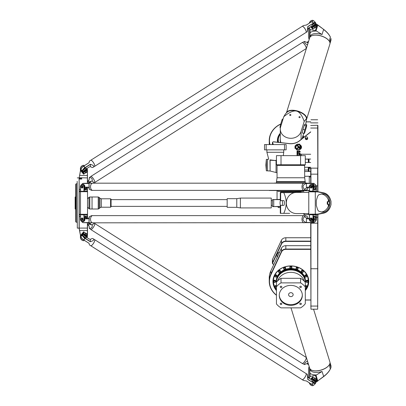 <?xml version="1.0" encoding="UTF-8"?>
<svg xmlns="http://www.w3.org/2000/svg" width="406" height="406" viewBox="0 0 406 406"><rect width="100%" height="100%" fill="white"/><g stroke="black" fill="none" stroke-linecap="round" stroke-linejoin="round"><path stroke-width="0.61" d="M272.71 206.603L280.292 206.603M310.702 222.828L310.94 309.194L310.94 222.828M310.702 168.388L310.702 183.172M273.426 144.577L272.71 143.034A0.959 0.832 180 0 1 273.725 141.897L289.189 143.648A12.982 11.241 0 0 0 299.638 140.791L310.702 132.011M298.841 147.885L298.841 147.373A0.513 0.447 0 0 0 298.654 147.028L296.943 145.805A1.974 1.71 180 0 1 297.41 145.515L299.06 146.708A0.924 0.797 180 0 1 299.395 147.322L299.395 147.885L299.953 147.885L299.953 145.617L300.496 145.104L300.506 147.885A0.832 0.721 180 0 1 298.841 147.885M298.598 147.611L296.278 149.778L296.278 149.068L298.192 147.282L298.598 147.611M297.359 151.677L296.979 151.803L297.349 151.413L296.979 150.793L298.055 150.793L298.055 151.651L297.359 151.646M297.547 155.178L296.979 154.93L297.263 154.229L297.831 154.473L297.547 155.178M297.547 152.001L297.831 152.707L296.979 152.707L297.263 152.001L297.831 152.26M297.831 153.818L296.979 153.818L297.268 153.103L298.111 153.103L297.831 153.818L297.831 153.316M299.917 152.194L298.978 151.169L299.765 152.113L298.552 152.123L298.963 151.682L298.73 151.022C299.466 150.641 299.973 150.966 300.247 151.991L299.963 151.961M299.689 154.478L298.72 154.011L299.075 153.747L298.709 152.793L300.07 153.412L298.963 152.925L300.151 154.478M297.06 149.535L297.263 149.342A2.791 2.416 0 0 0 301.262 147.165A2.791 2.416 0 0 0 300.887 145.952L300.887 145.505A3.081 2.669 180 0 1 301.551 147.165A3.081 2.669 180 0 1 297.06 149.535L297.263 149.357A2.791 2.416 0 0 0 301.262 147.175A2.791 2.416 0 0 0 301.262 147.17L301.262 147.175M299.745 144.709L299.745 144.719A3.111 2.695 180 0 1 300.196 144.927L299.826 145.272A2.573 2.228 0 0 0 297.222 145.216A2.573 2.228 0 0 0 295.898 147.165A2.573 2.228 0 0 0 296.395 148.479L296.02 148.819A3.111 2.695 180 0 1 295.746 148.459L295.106 148.489A3.695 3.202 180 0 1 294.944 148.124L295.441 147.779A3.111 2.695 180 0 1 295.365 147.322L294.776 147.109A3.695 3.202 180 0 1 294.812 146.698L295.431 146.591A3.111 2.695 180 0 1 295.593 146.14L295.162 145.739A3.695 3.202 180 0 1 295.395 145.389L296.01 145.515A3.111 2.695 180 0 1 296.375 145.175L296.192 144.643A3.695 3.202 180 0 1 296.583 144.414L297.075 144.759A3.111 2.695 180 0 1 297.568 144.587L297.684 144.039A3.695 3.202 180 0 1 298.126 143.978L298.4 144.47A3.111 2.695 180 0 1 298.948 144.506L299.339 144.054A3.695 3.202 180 0 1 299.74 144.155L299.745 144.709A3.111 2.695 180 0 1 300.191 144.932M307.647 137.923L307.647 138.644A1.152 1 180 0 1 305.342 138.644L305.342 137.923A1.152 1 0 0 0 307.647 137.923A1.152 1 0 0 0 307.454 137.365M305.535 137.365A1.152 1 0 0 0 305.342 137.923M305.469 137.68A1.025 0.888 180 0 1 307.403 137.269A1.025 0.888 180 0 1 306.738 138.542A1.025 0.888 180 0 1 305.469 137.68M300.496 145.104L300.506 147.891M299.953 147.885L299.953 145.627L300.496 145.12M299.395 147.885L299.953 147.901M296.953 145.81A1.974 1.71 180 0 1 297.41 145.526L299.06 146.718A0.924 0.797 180 0 1 299.395 147.332L299.395 147.901M296.278 149.778L296.278 149.083L298.192 147.297L298.674 147.454M296.979 151.002L298.055 150.804M297.349 151.413L296.979 151.803M297.522 151.002L297.74 151.697L297.852 151.012L297.522 151.002L297.644 151.697L297.852 151.002M296.979 154.483L297.831 154.483M297.172 154.554L297.314 154.985L297.639 154.554M297.314 154.975L297.639 154.853L297.314 154.422L297.314 154.985M296.979 155.539L298.075 155.539M296.979 152.26L297.547 152.011M297.172 152.316L297.496 152.763L297.639 152.331L297.172 152.316L297.314 152.763L297.639 152.316M296.979 153.366L298.111 153.301M297.172 153.438L297.502 153.884L297.628 153.316M297.172 153.747L297.628 153.762L297.628 153.301L297.172 153.762M298.978 151.169L299.765 152.118M298.552 152.133L298.963 151.682M298.73 151.027C299.471 150.656 299.973 150.981 300.247 151.996M298.709 152.798L300.1 153.509M298.963 152.935L300.146 154.478M298.72 154.016L299.075 153.747M300.887 145.952L300.887 145.515A3.081 2.669 180 0 1 301.551 147.17M298.4 144.47L298.4 144.485A3.111 2.695 180 0 1 298.948 144.516L299.339 144.064A3.695 3.202 180 0 1 299.74 144.171L299.831 144.272M297.568 144.171L297.684 144.049A3.695 3.202 180 0 1 298.126 143.988L298.4 144.485M297.568 144.587L297.568 144.597A3.111 2.695 180 0 0 297.075 144.769L296.583 144.424A3.695 3.202 180 0 0 296.192 144.653L296.147 144.734M296.375 145.175L296.375 145.191A3.111 2.695 180 0 0 296.01 145.531L295.395 145.399A3.695 3.202 180 0 0 295.162 145.754L295.147 145.8M295.593 146.14L295.593 146.155A3.111 2.695 180 0 0 295.431 146.602L294.812 146.708A3.695 3.202 180 0 0 294.776 147.114M295.441 147.779L294.939 148.094M295.898 147.165L295.898 147.175A2.573 2.228 0 0 0 295.898 147.175A2.573 2.228 0 0 0 296.39 148.484M309.26 176.285L309.26 183.172M308.296 213.576L308.296 214.693L304.449 214.693L304.449 213.576M308.296 171.479L308.296 167.277M308.296 162.466L308.296 159.152L305.292 159.152M301.277 154.168L300.318 154.006L301.277 154.168L301.277 155.645M308.717 162.466L308.717 158.974L309.017 158.974L309.017 162.466M309.017 167.277L309.017 171.236L308.717 171.236L308.717 167.277M309.621 162.466L309.017 162.222M309.017 167.988L309.621 167.988L309.621 167.277M300.318 154.168L300.318 155.645M300.318 154.478L298.78 154.478L298.78 155.645M300.318 154.772L298.78 154.772M303.729 213.576L303.729 214.332L304.449 214.332M304.739 182.893L276.943 182.832L304.799 182.832L304.739 183.172M309.357 190.5L269.239 190.5L309.357 190.739M280.292 199.397L272.396 199.635L280.292 199.635M310.702 241.113L285.829 241.113A4.806 4.161 180 0 0 281.373 243.717L272.487 262.768A1.203 1.04 180 0 0 273.756 264.189L273.964 264.164M274.009 264.073L273.725 264.103A0.959 0.832 0 0 1 272.71 262.966L281.597 243.915A4.567 3.953 0 0 1 285.829 241.438L310.702 241.438M272.396 263.159L272.396 259.789A1.203 1.04 0 0 1 272.487 259.404L281.373 240.352A4.806 4.161 0 0 1 285.829 237.749L310.702 237.749M310.702 168.251L309.017 168.251M310.702 131.849L299.476 140.755A12.738 11.033 180 0 1 289.219 143.562L273.756 141.811A1.203 1.04 0 0 0 272.487 143.232L273.111 144.577M272.487 199.635L272.396 206.365L273.756 206.365L273.725 199.397M280.292 206.365L273.725 206.603M305.292 300.044L310.702 300.044M310.702 299.958L305.292 299.958M310.702 249.045L285.829 249.045A4.806 4.161 180 0 0 281.373 251.649L270.812 274.294A21.635 18.737 180 0 0 269.239 281.307A21.635 18.737 180 0 0 276.45 295.274M276.45 295.111A21.391 18.529 0 0 1 271.035 274.492L281.597 251.847A4.567 3.953 0 0 1 285.829 249.37L310.702 249.37M269.239 281.307L269.239 277.943A21.635 18.737 0 0 1 270.812 270.929L281.373 248.284A4.806 4.161 0 0 1 285.829 245.681L310.702 245.681M269.249 144.577A21.635 18.737 180 0 1 269.239 143.922L269.239 140.557A21.635 18.737 0 0 0 269.741 144.577M310.702 121.82L306.231 121.82M306.22 121.907L310.702 121.907M280.749 123.997A21.635 18.737 0 0 0 269.239 140.557M270.02 144.577A21.391 18.529 180 0 1 280.708 124.134M303.891 190.739L303.744 191.409L277.998 191.409L277.851 190.739M303.744 191.409L277.998 191.409M300.486 191.942L300.582 191.465M310.94 183.172L310.94 168.145L317.67 168.145L317.67 191.617M317.67 214.383L317.67 309.194L310.94 309.194M317.67 309.194L317.913 214.338M317.913 191.662L317.67 125.251L310.702 125.49M317.913 168.388L317.913 125.49M280.292 133.224A13.459 11.657 0 0 0 277.572 142.242M303.835 137.299A13.459 11.657 0 0 0 303.059 135.482M302.937 135.873A13.22 11.449 180 0 1 303.607 137.482M277.8 142.267A13.22 11.449 180 0 1 277.648 140.557A13.22 11.449 180 0 1 280.292 133.686M277.049 257.551L277.049 255.181A3.603 3.121 0 0 1 279.541 252.207M305.195 182.832L304.799 182.832M305.292 182.736L304.693 177.762L304.571 165.262M305.099 164.78L304.622 165.262L276.978 165.262L276.496 164.78M300.582 164.78L300.582 155.645L305.292 155.645L305.292 164.78L276.45 164.78L276.45 155.645L281.018 155.645L281.018 164.78M281.018 155.645L300.582 155.645M305.86 183.05L305.079 183.05M302.343 183.05L301.562 183.05L302.343 183.05M297.08 183.05L296.299 183.05L297.08 183.05M290.869 183.05L290.087 183.05L290.869 183.05M284.662 183.05L285.443 183.05L284.662 183.05M279.399 183.05L280.181 183.05L279.399 183.05M275.882 183.05L276.664 183.05M274.644 183.05L275.425 183.05L274.644 183.05M306.317 183.05L307.093 183.05M305.292 290.62A17.91 15.509 180 0 0 308.778 281.429A17.91 15.509 180 0 0 285.286 266.696A17.91 15.509 180 0 0 276.45 290.62M276.45 290.148A17.666 15.301 0 0 1 273.202 281.307A17.666 15.301 0 0 1 290.869 266.011A17.666 15.301 0 0 1 308.54 281.307A17.666 15.301 0 0 1 305.292 290.148M307.992 283.88A17.666 15.301 180 0 0 308.524 280.708M273.218 280.708A17.666 15.301 180 0 0 273.751 283.88M274.867 287.042A17.428 15.093 0 0 1 273.446 281.069L273.446 280.11A17.428 15.093 0 0 1 273.603 278.074M308.139 278.074A17.428 15.093 0 0 1 308.296 280.11L308.296 281.069A17.428 15.093 0 0 1 306.875 287.042M306.606 287.555A17.428 15.093 0 0 1 305.292 289.539M276.45 289.539A17.428 15.093 0 0 1 275.136 287.555M273.446 281.069A17.428 15.093 0 0 1 282.099 268.031M299.643 268.031A17.428 15.093 0 0 1 308.296 281.069M274.644 280.186A1.02 0.883 0 0 1 275.669 281.069L275.669 281.551A1.02 0.883 180 0 0 273.624 281.551A1.02 0.883 180 0 0 275.669 281.551L274.644 282.464L273.624 281.551L273.624 281.069A1.02 0.883 0 0 1 274.644 280.186M276.45 286.189A1.02 0.883 180 0 0 274.857 286.925L274.857 286.448A1.02 0.883 0 0 1 276.45 285.712M305.292 285.712A1.02 0.883 0 0 1 306.88 286.448L306.88 286.925A1.02 0.883 180 0 0 305.292 286.189M306.073 281.069A1.02 0.883 0 0 1 308.118 281.069L308.118 281.551A1.02 0.883 180 0 0 306.073 281.551A1.02 0.883 180 0 0 308.118 281.551L307.093 282.464L306.073 281.551L306.073 281.069M276.45 282.875A14.57 12.622 0 0 1 289.823 268.483A14.57 12.622 0 0 1 305.444 281.069A14.57 12.622 0 0 1 305.292 282.875M304.84 275.689A1.02 0.883 0 0 1 306.88 275.689L306.88 276.171A1.02 0.883 180 0 0 304.84 276.171A1.02 0.883 180 0 0 306.88 276.171L305.86 277.09L304.84 276.171L304.84 275.689M301.323 271.132A1.02 0.883 0 0 1 303.363 271.132L303.363 271.614A1.02 0.883 180 0 0 301.323 271.614A1.02 0.883 180 0 0 303.363 271.614L302.343 272.533L301.323 271.614L301.323 271.132M296.06 268.087A1.02 0.883 0 0 1 298.1 268.087L298.1 268.569A1.02 0.883 180 0 0 296.06 268.569A1.02 0.883 180 0 0 298.1 268.569L297.08 269.482L296.06 268.569L296.06 268.087M289.848 267.016A1.02 0.883 0 0 1 291.894 267.016L291.894 267.498A1.02 0.883 180 0 0 289.848 267.498A1.02 0.883 180 0 0 291.894 267.498L290.869 268.417L289.848 267.498L289.848 267.016M285.606 267.747A1.02 0.883 0 0 1 285.682 268.087L285.682 268.569A1.02 0.883 180 0 0 283.642 268.569A1.02 0.883 180 0 0 285.682 268.569L284.662 269.482L283.642 268.569L283.642 268.087A1.02 0.883 0 0 1 285.606 267.747M280.12 270.508A1.02 0.883 0 0 1 280.419 271.132L280.419 271.614A1.02 0.883 180 0 0 278.374 271.614A1.02 0.883 180 0 0 280.419 271.614L279.399 272.533L278.374 271.614L278.374 271.132A1.02 0.883 0 0 1 280.12 270.508M276.273 274.872A1.02 0.883 0 0 1 276.902 275.689L276.902 276.171A1.02 0.883 180 0 0 274.857 276.171A1.02 0.883 180 0 0 276.902 276.171L275.882 277.09L274.857 276.171L274.857 275.689A1.02 0.883 0 0 1 276.273 274.872M276.45 281.211A14.423 12.49 0 0 1 276.45 281.16A14.423 12.49 0 0 1 290.869 268.67A14.423 12.49 0 0 1 305.292 281.16A14.423 12.49 0 0 1 305.292 281.211M276.45 281.16L276.45 281.546A14.423 12.49 0 0 1 276.45 281.262A14.423 12.49 0 0 1 290.869 268.772A14.423 12.49 0 0 1 305.292 281.262L305.292 281.16M305.292 281.825A14.423 12.49 180 0 0 290.869 269.335A14.423 12.49 180 0 0 276.45 281.825C275.562 265.697 306.175 265.691 305.292 281.825L305.292 282.272A14.423 12.49 180 0 0 290.889 269.782A14.423 12.49 180 0 0 276.45 282.241A17.428 15.093 0 0 1 281.018 278.313L300.582 278.313A17.428 15.093 0 0 1 305.292 282.424L305.292 286.991A17.428 15.093 180 0 0 300.582 282.88L300.582 278.313M281.018 278.313L281.018 282.88A17.428 15.093 180 0 0 276.45 286.809L276.45 303.932A17.428 15.093 180 0 0 281.018 307.86L300.582 307.86A17.428 15.093 180 0 0 305.292 303.749L305.292 286.991M276.45 286.809L276.45 282.241M300.582 282.88L281.018 282.88M280.226 303.835A0.797 0.69 0 0 1 281.825 303.835A0.797 0.69 0 0 1 280.226 303.835M281.023 286.215A0.797 0.69 0 0 1 281.023 287.6A0.797 0.69 0 0 1 281.023 286.215M301.369 286.905A0.797 0.69 0 0 1 299.775 286.905A0.797 0.69 0 0 1 301.369 286.905M300.572 304.525A0.797 0.69 0 0 1 300.572 303.145A0.797 0.69 0 0 1 300.572 304.525M290.797 305.363A11.535 9.993 180 0 0 302.338 295.37A11.535 9.993 180 0 0 290.797 285.377A11.535 9.993 180 0 0 279.262 295.37A11.535 9.993 180 0 0 290.797 305.363M279.267 295.01A11.535 9.993 180 0 0 290.797 304.642A11.535 9.993 180 0 0 302.328 295.01M290.869 296.629A2.284 1.979 0 0 1 288.585 294.649A2.284 1.979 0 0 1 290.869 292.67A2.284 1.979 0 0 1 293.152 294.649A2.284 1.979 0 0 1 290.869 296.629M303.201 137.801A12.622 10.926 0 0 0 302.754 136.457M280.292 134.173A12.622 10.926 0 0 0 278.252 140.136A12.622 10.926 0 0 0 278.511 142.349L278.252 140.136M280.292 138.705A10.703 9.272 0 0 0 280.546 142.582M284.489 149.865L286.134 149.865L286.134 144.577L284.489 144.577L284.489 149.865L264.504 149.865L264.504 144.577L266.148 144.577L266.148 149.865M266.148 144.577L284.489 144.577M276.45 160.096L275.319 160.517L270.254 159.888A5.943 1.045 -157.9 0 1 270.122 159.812L270.102 171.002L277.049 172.763M270.254 159.888L270.102 160.228M270.122 159.812C268.214 158.685 268.214 158.685 270.122 159.812M269.96 160.142C268.006 159.05 268.006 159.05 269.96 160.142L270.102 171.002M276.45 160.426L276.039 160.588L276.45 160.426M270.107 160.218L276.039 160.588L276.039 172.418M266.392 170.845L266.392 159.37L266.346 170.804L269.96 171.002M290.123 115.487A0.589 0.513 180 0 1 290.275 114.477A0.589 0.513 180 0 1 290.869 114.989A0.589 0.513 180 0 1 290.123 115.487M299.41 117.644A0.589 0.513 180 0 1 299.562 116.634A0.589 0.513 180 0 1 300.151 117.146A0.589 0.513 180 0 1 299.41 117.644M282.987 119.232L282.454 119.105A2.406 0.31 103.1 0 0 281.911 120.247L280.668 124.266A2.406 0.31 103.1 0 0 280.125 127.809L280.394 127.875M304.267 133.422L302.409 132.99A2.406 0.31 -76.9 0 1 302.952 129.443L304.201 125.424A2.406 0.31 -76.9 0 1 304.744 124.282L306.601 124.713A2.406 0.31 -76.9 0 1 306.058 128.26L304.81 132.28A2.406 0.31 -76.9 0 1 304.267 133.422A2.406 0.31 -76.9 0 1 304.81 129.874L306.058 125.855A2.406 0.31 -76.9 0 1 306.601 124.713M280.942 142.623A10.576 9.16 180 0 1 280.292 139.471L280.292 129.138A10.576 9.16 0 0 0 289.488 138.218A10.576 9.16 0 0 0 301.085 131.508L304.211 121.424L306.51 118.567L305.743 124.515M303.734 133.295L302.059 138.71M283.779 116.679C289.265 112.259 293.497 110.386 296.466 111.066A10.338 4.994 -162.8 0 0 287.306 112.056L285.591 113.705L283.779 116.679L280.658 126.763A10.576 9.16 0 0 0 280.292 129.138M306.51 118.567L306.388 117.963A10.338 4.994 -162.8 0 0 296.466 111.066C299.435 111.767 302.013 115.218 304.211 121.424M306.632 119.161L329.895 44.046A10.576 5.105 -162.8 0 0 330.012 43.29A10.576 5.105 -162.8 0 0 329.053 40.839A10.576 5.105 -162.8 0 0 312.199 35.616A10.576 5.105 -162.8 0 0 309.692 37.788L286.428 112.898A10.576 5.105 -162.8 0 1 297.293 110.939A10.576 5.105 -162.8 0 1 306.743 118.405A10.576 5.105 -162.8 0 1 306.632 119.161A10.576 5.105 -162.8 0 1 306.535 119.42M328.982 40.737A10.338 4.994 -162.8 0 0 328.906 40.641A10.338 4.994 -162.8 0 0 312.437 35.535A10.338 4.994 -162.8 0 0 312.321 35.576M310.067 29.506L309.819 29.359L309.819 32.495L310.067 32.759L310.072 29.506L309.128 27.704M309.819 32.495L309.839 37.423M310.011 37.129L310.067 32.759A12.139 5.862 -162.8 0 1 316.457 31.054L315.98 30.902L317.903 25.04L315.462 23.416M308.88 27.872L309.819 29.359M316.137 24.025L317.411 24.69M310.072 29.506L315.381 30.734L317.238 24.746L323.729 29.445L317.903 25.04M310.24 36.824L310.453 36.149A10.338 4.994 17.2 0 1 322.044 34.52L323.592 29.516C326.825 31.952 329.114 34.53 330.454 37.261L330.347 37.012C329.063 34.363 326.855 31.841 323.729 29.445M329.839 42.29L330.981 38.458L330.981 40.26L330.007 43.396M315.381 30.734A3.603 1.741 17.2 0 1 315.98 30.902M309.159 39.509L308.53 37.56L308.53 28.181M322.044 34.52L316.457 31.054M330.154 42.021L330.438 40.955L330.154 42.021M329.839 42.133L329.652 41.823M291 307.86L309.692 368.212A10.576 5.105 -17.2 0 0 312.199 370.384A10.576 5.105 -17.2 0 0 329.053 365.161A10.576 5.105 -17.2 0 0 330.012 362.71A10.576 5.105 -17.2 0 0 329.895 361.954L313.559 309.194M312.321 370.424A10.338 4.994 -17.2 0 0 312.437 370.465A10.338 4.994 -17.2 0 0 328.906 365.359A10.338 4.994 -17.2 0 0 328.982 365.263M329.652 364.177L329.839 363.867L330.981 367.547L330.454 368.739C329.114 371.47 326.825 374.048 323.592 376.484L317.776 380.894L323.729 376.56C326.855 374.159 329.063 371.637 330.352 368.988L330.981 367.547M309.819 368.597L309.819 373.505L310.011 368.871M309.819 373.505L309.819 376.641L310.067 376.494L310.067 373.241A12.139 5.862 -17.2 0 0 316.457 374.946L315.98 375.098A3.603 1.741 162.8 0 1 315.381 375.266L310.067 376.494M309.819 376.641L308.88 378.128M308.53 377.819L308.53 368.44L309.159 366.491M330.007 362.604L330.981 365.74L330.981 367.542M315.827 382.345L317.903 380.96M323.729 376.56L322.044 371.48A10.338 4.994 162.8 0 1 310.453 369.851L310.24 369.176M315.98 375.098L317.776 380.894L317.411 381.31M315.381 375.266L317.238 381.254L316.137 381.975M309.128 378.296L310.072 376.494M316.457 374.946L322.044 371.48M330.154 363.979L330.438 365.045L330.154 363.979M289.686 213.338L283.779 213.338L289.686 213.338M281.911 205.406L280.668 205.406A2.406 0.624 90 0 1 280.044 203A2.406 0.624 90 0 1 280.668 200.594L281.911 200.594A2.406 0.624 90 0 1 282.535 203A2.406 0.624 90 0 1 281.911 205.406L283.769 205.406A2.406 0.624 90 0 0 284.393 203A2.406 0.624 90 0 0 283.769 200.594L281.911 200.594M282.525 205.406L280.668 205.406M301.085 192.424L301.085 191.942L280.653 191.942L280.653 191.465M280.292 201.071L280.292 192.662L294.365 192.662L283.779 192.662C286.976 199.554 286.976 206.446 283.779 213.338L280.292 213.338L280.292 204.928M321.151 212.064A9.135 8.82 90 0 0 328.352 206.065A1.441 1.391 90 0 0 327.449 204.203M327.799 201.797L327.799 204.203L327.241 204.203L327.241 201.797L328.007 201.797A1.441 1.391 -90 0 0 328.916 199.935A9.135 8.82 -90 0 1 328.916 206.065L328.352 206.065M321.151 193.936A9.135 8.82 -90 0 1 328.352 199.935A1.441 1.391 90 0 1 327.449 201.797M318.74 194.763L322.141 193.865C332.245 193.423 332.245 212.577 322.141 212.135L318.74 211.237L317.69 209.892L316.304 205.466L316.304 200.534L317.69 196.108L318.74 194.763M308.53 213.576L296.532 213.576A10.576 10.216 -90 0 1 286.316 203A10.576 10.216 -90 0 1 296.532 192.424L308.53 192.424M309.697 214.419L317.238 214.419L317.411 214.129L309.509 214.175M317.238 214.419L317.776 214.363L317.903 214.079L317.411 214.129M317.776 214.363L323.592 213.18L323.729 212.876L317.903 214.079M323.592 213.18C326.825 212.46 329.114 210.237 330.454 206.497L330.981 204.802L330.347 206.385C329.063 209.998 326.855 212.165 323.729 212.876M330.981 204.802L330.981 201.203L330.454 199.503C329.114 195.768 326.825 193.54 323.592 192.82L317.776 191.637L317.903 191.921L323.729 193.124C326.855 193.835 329.063 196.002 330.352 199.615L330.849 201.244L330.849 204.756M309.509 191.825L317.903 191.921M323.729 193.124L323.592 192.82M317.776 191.637L317.238 191.581L317.411 191.871M317.238 191.581L309.697 191.581M327.799 204.203L328.007 204.203A1.441 1.391 -90 0 1 328.916 206.065M327.672 203L327.52 202.411L327.368 203L327.52 203.589L327.672 203M313.594 23.66A2.162 0.873 139.8 0 0 311.864 25.979A2.162 0.873 -40.2 0 1 311.849 25.847A2.162 0.873 -40.2 0 1 313.143 23.984A2.162 0.873 -40.2 0 1 315.107 23.243A2.162 0.873 139.8 0 0 313.594 23.66M312.813 29.151L312.813 26.989L312.478 26.943A2.406 0.969 139.8 0 1 314.102 24.73A2.406 0.969 139.8 0 1 316.254 24.162A2.406 0.969 139.8 0 1 316.36 24.487L316.304 26.943L312.813 29.151L310.539 26.811M312.518 20.31A2.162 0.873 139.8 0 0 312.392 20.305A2.162 0.873 139.8 0 0 310.59 21.183A2.162 0.873 139.8 0 0 309.423 22.807A2.162 0.873 139.8 0 0 309.408 22.939M309.362 23.152A2.406 0.969 -40.2 0 1 309.372 23.081A2.406 0.969 -40.2 0 1 310.671 21.279A2.406 0.969 -40.2 0 1 312.671 20.3A2.406 0.969 -40.2 0 1 313.133 20.467L313.554 20.965M316.254 24.162L315.614 23.406A2.406 0.969 139.8 0 0 313.462 23.974A2.406 0.969 139.8 0 0 311.838 26.187L312.478 26.943L312.478 29.105M312.813 26.989A2.162 0.873 -40.2 0 1 314.559 24.802A2.162 0.873 -40.2 0 1 316.304 24.776L316.304 26.943M313.742 27.151L313.457 26.816A1.441 0.584 -40.2 0 1 314.183 25.441A1.441 0.584 -40.2 0 1 315.66 24.954L315.944 25.289A1.441 0.584 139.8 0 0 314.467 25.776A1.441 0.584 139.8 0 0 313.742 27.151A1.441 0.584 139.8 0 0 314.021 27.253A1.441 0.584 139.8 0 0 314.178 27.232M314.985 26.989A1.203 0.487 -40.2 0 1 314.3 27.248A1.203 0.487 -40.2 0 1 314.675 26.014A1.203 0.487 -40.2 0 1 315.949 25.857A1.203 0.487 -40.2 0 1 314.985 26.989M315.954 25.735A1.441 0.584 139.8 0 0 316 25.578A1.441 0.584 139.8 0 0 315.944 25.289M311.037 20.843A0.721 0.289 139.8 0 0 310.727 20.985A0.721 0.289 139.8 0 0 310.184 21.569M311.838 26.187L311.838 27.75L310.9 26.639M309.357 191.104L313.041 191.343L313.239 186.775A2.406 1.939 -90 0 0 311.295 184.37A2.406 1.939 -90 0 0 309.357 186.775L309.55 191.343M316.162 191.343L312.899 191.104L316.162 191.343M312.899 186.775L312.899 191.104L309.408 191.104L309.408 186.775A2.162 1.746 90 0 1 311.153 184.613A2.162 1.746 90 0 1 312.899 186.775L313.874 186.775A2.406 1.939 -90 0 0 311.935 184.37L311.295 184.37M315.086 184.517A2.406 1.939 90 0 1 316.36 186.775L316.36 191.104M310.94 187.734A0.959 0.776 -90 0 0 311.783 186.917L312.082 187.034M311.894 186.917L312.453 186.917L312.189 187.207M312.31 186.917L312.047 187.318A1.233 0.995 90 0 1 311.082 188.003M311.082 185.547A1.233 0.995 90 0 1 312.047 186.232L312.31 186.633L311.783 186.633A0.959 0.776 -90 0 0 310.94 185.816M312.189 186.344L312.453 186.633M311.92 186.633A0.959 0.776 90 0 1 311.92 186.917M316.36 214.896L313.041 214.657L312.899 219.225A2.162 1.746 90 0 1 311.153 221.387A2.162 1.746 90 0 1 309.408 219.225L309.55 214.657L316.36 214.896L316.36 219.225A2.406 1.939 90 0 1 315.086 221.483M309.55 214.657L313.239 214.896L313.239 219.225L312.899 219.225M309.357 214.896L309.357 219.225A2.406 1.939 -90 0 0 311.295 221.63A2.406 1.939 -90 0 0 313.239 219.225L313.874 219.225L313.874 216.099L315.721 216.099L315.721 219.001M311.92 219.083A0.959 0.776 90 0 1 311.92 219.367M311.082 217.997A1.233 0.995 90 0 1 312.047 218.682L311.904 218.682A1.233 0.995 -90 0 0 310.017 219.225A1.233 0.995 -90 0 0 311.904 219.768L312.082 219.484M312.31 219.367L312.189 219.656M312.29 219.661L312.047 219.768A1.233 0.995 90 0 1 311.082 220.453M312.189 218.793L312.453 219.083L312.29 218.788M311.894 219.367L311.783 219.367A0.959 0.776 -90 0 1 311.011 220.184L310.869 220.184A0.959 0.776 -90 0 0 310.869 218.266A0.959 0.776 -90 0 0 310.869 220.184M310.94 218.266A0.959 0.776 -90 0 1 311.783 219.083L311.894 219.083M312.29 187.212L311.904 187.318A1.233 0.995 90 0 1 310.017 186.775A1.233 0.995 90 0 1 311.904 186.232L312.29 186.339M310.727 186.055A0.721 0.584 90 0 1 311.235 187.136A0.721 0.584 90 0 1 310.225 187.136A0.721 0.584 90 0 1 310.727 186.055M310.869 185.816A0.959 0.776 -90 0 0 310.869 187.734A0.959 0.776 -90 0 0 310.869 185.816L311.011 185.816M310.727 218.504A0.721 0.584 90 0 1 311.235 219.585A0.721 0.584 90 0 1 310.225 219.585A0.721 0.584 90 0 1 310.727 218.504M313.874 189.901L315.721 189.901L313.874 189.901L313.874 186.775M315.721 186.999L315.721 189.901M311.295 221.63L311.935 221.63A2.406 1.939 -90 0 0 313.874 219.225M315.721 216.099L313.874 216.099M313.594 382.34A2.162 0.873 40.2 0 0 315.107 382.756A2.162 0.873 -139.8 0 1 313.143 382.016A2.162 0.873 -139.8 0 1 311.849 380.153A2.162 0.873 -139.8 0 1 311.864 380.021A2.162 0.873 40.2 0 0 313.594 382.34M310.539 379.189L312.813 376.849L316.304 379.057L316.36 381.513A2.406 0.969 40.2 0 1 316.254 381.838L315.614 382.594A2.406 0.969 40.2 0 1 313.462 382.026A2.406 0.969 40.2 0 1 311.838 379.813L311.838 378.25L310.9 379.361M309.408 383.061A2.162 0.873 40.2 0 0 309.423 383.193A2.162 0.873 40.2 0 0 310.59 384.817A2.162 0.873 40.2 0 0 312.392 385.695A2.162 0.873 40.2 0 0 312.518 385.69M313.554 385.035L313.133 385.533A2.406 0.969 -139.8 0 1 312.671 385.7A2.406 0.969 -139.8 0 1 310.671 384.721A2.406 0.969 -139.8 0 1 309.372 382.919A2.406 0.969 -139.8 0 1 309.362 382.848M316.304 379.057L316.304 381.224A2.162 0.873 -139.8 0 1 314.559 381.198A2.162 0.873 -139.8 0 1 312.813 379.011L312.813 376.849M312.478 376.895L312.478 379.057A2.406 0.969 40.2 0 0 314.102 381.27A2.406 0.969 40.2 0 0 316.254 381.838M315.944 380.711L315.66 381.046A1.441 0.584 -139.8 0 1 314.183 380.559A1.441 0.584 -139.8 0 1 313.457 379.184L313.742 378.849A1.441 0.584 40.2 0 0 314.467 380.224A1.441 0.584 40.2 0 0 315.944 380.711A1.441 0.584 40.2 0 0 316 380.422A1.441 0.584 40.2 0 0 315.954 380.265M314.985 379.011A1.203 0.487 -139.8 0 1 315.949 380.143A1.203 0.487 -139.8 0 1 314.675 379.986A1.203 0.487 -139.8 0 1 314.3 378.752A1.203 0.487 -139.8 0 1 314.985 379.011M314.178 378.768A1.441 0.584 40.2 0 0 314.021 378.747A1.441 0.584 40.2 0 0 313.742 378.849M310.184 384.431A0.721 0.289 40.2 0 0 310.727 385.015A0.721 0.289 40.2 0 0 311.037 385.157M302.186 26.354A3.603 1.066 57.7 0 1 302.196 26.349A3.603 1.066 57.7 0 1 305.028 28.826A3.603 1.066 57.7 0 1 306.058 32.444A3.603 1.066 57.7 0 1 306.048 32.45A3.603 1.066 -122.3 0 0 305.007 28.841A3.603 1.066 -122.3 0 0 302.176 26.365L90.736 160.279A3.603 1.066 57.7 0 1 93.563 162.755A3.603 1.066 57.7 0 1 94.593 166.369A3.603 1.066 57.7 0 1 94.583 166.379A3.603 1.066 -122.3 0 0 93.542 162.765A3.603 1.066 -122.3 0 0 90.716 160.289A3.603 1.066 57.7 0 1 90.736 160.279M302.566 26.339A3.583 1.056 57.7 0 1 305.018 28.831A3.583 1.056 57.7 0 1 306.22 32.115M91.101 160.268A3.583 1.056 57.7 0 1 93.558 162.76A3.583 1.056 57.7 0 1 94.76 166.044M90.421 166.719L92.319 167.551L93.329 167.17C94.38 166.161 93.365 165.196 90.284 164.283L84.357 168.028A3.603 1.457 139.8 0 0 82.322 171.038A2.766 1.117 139.8 0 0 82.438 171.408A2.766 1.117 139.8 0 0 82.895 171.596A2.644 1.066 -40.2 0 1 82.489 171.058A3.487 1.406 -40.2 0 1 84.346 168.241L90.442 164.379L90.442 166.714L89.782 166.78A1.319 0.533 139.8 0 0 89.087 167.064L87.732 167.922A1.319 0.533 139.8 0 0 86.95 168.627L86.904 168.683M82.438 171.408L81.164 169.896A2.766 1.117 -40.2 0 1 81.043 169.525A3.603 1.457 -40.2 0 1 81.068 169.277A3.603 1.457 -40.2 0 1 83.083 166.516L89 162.76L89.472 161.08L90.716 160.289M89.01 162.71L82.931 166.561L84.59 166.633L84.357 168.028M82.905 170.845A2.162 0.873 -40.2 0 1 84.199 168.982A2.162 0.873 -40.2 0 1 86.163 168.241A2.162 0.873 139.8 0 0 84.651 168.657A2.162 0.873 139.8 0 0 82.92 170.982A2.162 0.873 -40.2 0 1 82.905 170.845M82.915 171.012A2.162 0.873 -40.2 0 1 84.057 169.038A2.162 0.873 -40.2 0 1 86.194 168.241M311.859 26.009A2.162 0.873 -40.2 0 1 313.006 24.04A2.162 0.873 -40.2 0 1 315.137 23.238M307.748 29.085L307.296 31.658L307.773 26.537L307.748 29.085L308.408 28.318A1.319 0.533 139.8 0 1 309.103 27.72L310.458 26.857A1.319 0.533 139.8 0 1 311.214 26.573A1.319 0.533 139.8 0 1 311.24 26.573L311.189 26.578M315.695 23.467A2.766 1.117 139.8 0 0 315.711 23.401A2.766 1.117 139.8 0 0 315.726 23.208A3.603 1.457 139.8 0 0 315.574 22.726A3.603 1.457 139.8 0 0 313.691 22.782L312.178 22.492L312.412 21.269A3.603 1.457 -40.2 0 1 313.599 20.965A3.603 1.457 -40.2 0 1 314.295 21.213L315.574 22.726M302.196 26.349L303.439 25.563L306.484 25.015L312.422 21.213L306.418 25.015M313.528 20.965A3.487 1.406 139.8 0 0 313.457 20.965A3.487 1.406 139.8 0 0 312.422 21.213M307.748 26.755L313.843 22.893A3.487 1.406 -40.2 0 1 315.701 23.355A2.644 1.066 -40.2 0 1 315.69 23.497L315.711 23.401M313.843 22.893L307.773 26.537M92.319 167.551L90.426 166.714M82.931 166.561A3.487 1.406 139.8 0 0 81.093 169.14A3.487 1.406 139.8 0 0 81.083 169.206M94.76 182.269A3.583 1.056 -122.3 0 0 92.664 177.757A3.603 1.066 57.7 0 1 94.593 182.593A3.603 1.066 57.7 0 1 94.583 182.604A3.603 1.066 -122.3 0 0 94.146 180.061A3.603 1.066 -122.3 0 0 92.644 177.757A3.603 1.066 -122.3 0 0 90.716 176.519A3.603 1.066 57.7 0 1 90.736 176.503A3.603 1.066 57.7 0 1 92.664 177.747A3.583 1.056 -122.3 0 0 91.101 176.493M306.22 48.339A3.583 1.056 -122.3 0 0 304.124 43.833A3.603 1.066 57.7 0 1 305.627 46.122A3.603 1.066 57.7 0 1 306.058 48.669A3.603 1.066 -122.3 0 0 304.109 43.833A3.603 1.066 -122.3 0 0 302.176 42.589L90.736 176.503M307.849 43.746L307.367 44.792C305.297 43.792 304.353 42.676 304.541 41.442L302.196 42.574A3.603 1.066 57.7 0 1 302.196 42.574A3.603 1.066 57.7 0 1 304.124 43.818A3.583 1.056 -122.3 0 0 302.566 42.564M306.388 48.456L306.058 48.669A3.603 1.066 57.7 0 1 306.048 48.674L94.593 182.593M87.518 181.406L87.742 181.264A1.203 0.487 139.8 0 0 88.371 180.721L89.122 179.848L89.406 177.696L89.021 179.883L88.366 180.64A1.319 0.533 -40.2 0 1 87.671 181.238L87.518 181.335M90.442 183.172L90.426 181.548L92.233 181.046L90.396 181.36L89.65 182.233A1.203 0.487 -40.2 0 1 89.015 182.776L88.396 183.172M92.233 181.046C92.421 178.615 91.477 177.498 89.406 177.696M93.603 183.172L93.644 182.223L92.319 181.218M89.315 177.666L90.716 176.519M88.696 183.172L89.087 182.918A1.319 0.533 139.8 0 0 89.782 182.319L90.396 181.36M307.454 44.964L307.794 43.919M308.601 41.316L307.682 41.894A1.319 0.533 -40.2 0 1 306.987 42.178L306.352 42.244M304.541 41.442L306.373 42.254L307.124 42.173A1.203 0.487 139.8 0 0 307.753 41.919L308.575 41.402M83.869 174.154L83.869 171.987L83.534 171.946A2.406 0.969 139.8 0 1 85.159 169.728A2.406 0.969 139.8 0 1 87.31 169.165A2.406 0.969 139.8 0 1 87.417 169.485L87.361 171.941L83.534 174.108L80.413 170.408L80.413 168.246A2.406 0.969 -40.2 0 1 80.429 168.084A2.406 0.969 -40.2 0 1 81.728 166.277A2.406 0.969 -40.2 0 1 83.722 165.298A2.406 0.969 -40.2 0 1 84.189 165.465L84.352 165.658M83.575 165.313A2.162 0.873 139.8 0 0 83.443 165.303A2.162 0.873 139.8 0 0 81.647 166.186A2.162 0.873 139.8 0 0 80.479 167.81A2.162 0.873 139.8 0 0 80.464 167.937M87.31 169.165L86.671 168.409A2.406 0.969 139.8 0 0 84.519 168.972A2.406 0.969 139.8 0 0 82.895 171.19L83.534 171.946L83.534 174.108M83.869 171.987A2.162 0.873 -40.2 0 1 85.615 169.799A2.162 0.873 -40.2 0 1 87.361 169.779L87.361 171.941M81.053 169.393L81.053 169.003A2.406 0.969 -40.2 0 1 82.667 166.795M84.798 172.149L84.514 171.814A1.441 0.584 -40.2 0 1 85.24 170.439A1.441 0.584 -40.2 0 1 86.717 169.952L87.001 170.287A1.441 0.584 139.8 0 0 85.524 170.774A1.441 0.584 139.8 0 0 84.798 172.149A1.441 0.584 139.8 0 0 85.077 172.251A1.441 0.584 139.8 0 0 85.235 172.23M86.042 171.987A1.203 0.487 -40.2 0 1 85.356 172.245A1.203 0.487 -40.2 0 1 85.727 171.017A1.203 0.487 -40.2 0 1 87.006 170.855A1.203 0.487 -40.2 0 1 86.042 171.987M87.011 170.733A1.441 0.584 139.8 0 0 87.057 170.581A1.441 0.584 139.8 0 0 87.001 170.287M82.093 165.846A0.721 0.289 139.8 0 0 81.784 165.988A0.721 0.289 139.8 0 0 81.241 166.567M81.86 167.668A2.162 0.873 139.8 0 0 81.352 168.434M82.895 171.19L82.895 172.748L81.053 170.566L81.053 169.632M81.053 170.566L81.494 170.287M306.22 357.661A3.583 1.056 122.3 0 1 304.124 362.167A3.603 1.066 -57.7 0 0 306.038 357.321A3.603 1.066 122.3 0 1 306.058 357.331A3.603 1.066 122.3 0 1 305.627 359.878A3.603 1.066 122.3 0 1 304.124 362.182A3.603 1.066 122.3 0 1 302.196 363.426A3.603 1.066 122.3 0 1 302.186 363.416L304.541 364.558C304.353 363.324 305.297 362.208 307.367 361.208L307.849 362.253M90.736 229.497A3.603 1.066 122.3 0 1 90.726 229.491A3.603 1.066 -57.7 0 0 92.644 228.243A3.603 1.066 -57.7 0 0 94.146 225.939A3.603 1.066 -57.7 0 0 94.573 223.391A3.603 1.066 122.3 0 1 94.593 223.407A3.603 1.066 122.3 0 1 92.664 228.253A3.603 1.066 122.3 0 1 90.736 229.497L302.176 363.411A3.603 1.066 -57.7 0 0 304.109 362.167A3.583 1.056 122.3 0 1 302.566 363.436M94.76 223.731A3.583 1.056 122.3 0 1 92.664 228.243A3.583 1.056 122.3 0 1 91.101 229.507M90.716 229.481L89.406 228.304C91.477 228.502 92.421 227.385 92.233 224.954L93.644 223.777L93.603 222.828M308.575 364.598L307.753 364.08A1.203 0.487 40.2 0 0 307.124 363.827L306.373 363.746L304.541 364.558M307.748 361.929L307.367 361.208M306.352 363.756L306.987 363.822A1.319 0.533 -139.8 0 1 307.682 364.106L308.601 364.684M92.319 224.782L90.426 224.452L89.782 223.681A1.319 0.533 40.2 0 0 89.087 223.082L88.696 222.828M90.442 222.828L90.396 224.64L92.233 224.954M89.315 228.334L89.122 226.152L88.371 225.279A1.203 0.487 40.2 0 0 87.742 224.736L87.518 224.594M87.518 224.665L87.671 224.762A1.319 0.533 -139.8 0 1 88.366 225.36L89.026 226.127M88.396 222.828L89.015 223.224A1.203 0.487 -139.8 0 1 89.65 223.767L90.396 224.64M89.406 228.304L89.122 226.152M90.716 245.711A3.603 1.066 -57.7 0 0 93.542 243.235A3.603 1.066 -57.7 0 0 94.573 239.616A3.603 1.066 122.3 0 1 94.593 239.631A3.603 1.066 122.3 0 1 93.563 243.245A3.603 1.066 122.3 0 1 90.736 245.721A3.603 1.066 122.3 0 1 90.726 245.716L89.472 244.919L89 243.24L82.931 239.438L89.01 243.29M91.101 245.731A3.583 1.056 -57.7 0 0 93.558 243.24A3.583 1.056 -57.7 0 0 94.76 239.956M90.736 245.721L302.176 379.635A3.603 1.066 -57.7 0 0 305.007 377.159A3.603 1.066 -57.7 0 0 306.038 373.545A3.603 1.066 122.3 0 1 306.058 373.556A3.603 1.066 122.3 0 1 305.028 377.174A3.603 1.066 122.3 0 1 302.196 379.651A3.603 1.066 122.3 0 1 302.186 379.646M302.566 379.661A3.583 1.056 -57.7 0 0 305.018 377.169A3.583 1.056 -57.7 0 0 306.22 373.885M312.412 384.731L312.178 383.508L313.691 383.218A3.603 1.457 40.2 0 0 315.574 383.274L314.295 384.786A3.603 1.457 -139.8 0 1 313.599 385.035A3.603 1.457 -139.8 0 1 312.412 384.731L306.484 380.985L303.439 380.437L302.196 379.651M307.748 376.915L307.296 374.342L307.773 379.463L313.843 383.107L307.748 379.245L307.748 376.915L308.408 377.681A1.319 0.533 40.2 0 0 309.103 378.28L310.458 379.143A1.319 0.533 40.2 0 0 311.214 379.427A1.319 0.533 40.2 0 0 311.24 379.427L311.153 379.422M315.137 382.762A2.162 0.873 -139.8 0 1 313.178 382.102A2.162 0.873 -139.8 0 1 311.823 380.189A2.162 0.873 -139.8 0 1 311.859 379.991M86.163 237.759A2.162 0.873 -139.8 0 1 84.199 237.018A2.162 0.873 -139.8 0 1 82.905 235.155A2.162 0.873 -139.8 0 1 82.92 235.018A2.162 0.873 40.2 0 0 84.651 237.343A2.162 0.873 40.2 0 0 86.163 237.759M86.194 237.759A2.162 0.873 -139.8 0 1 84.235 237.099A2.162 0.873 -139.8 0 1 82.875 235.186A2.162 0.873 -139.8 0 1 82.915 234.988M90.442 241.621L84.346 237.759A3.487 1.406 -139.8 0 1 82.489 234.942A2.644 1.066 -139.8 0 1 82.895 234.424A2.766 1.117 40.2 0 0 82.438 234.592A2.766 1.117 40.2 0 0 82.322 234.962A3.603 1.457 40.2 0 0 84.357 237.972L90.284 241.717L90.442 239.286L92.319 238.449L90.421 239.281M90.284 241.717C93.365 240.804 94.38 239.839 93.329 238.829L92.319 238.449M84.357 237.972L84.59 239.367L83.083 239.484A3.603 1.457 -139.8 0 1 81.068 236.723A3.603 1.457 -139.8 0 1 81.043 236.475A2.766 1.117 -139.8 0 1 81.164 236.104L82.438 234.592M81.083 236.794A3.487 1.406 40.2 0 0 81.093 236.86A3.487 1.406 40.2 0 0 82.931 239.438M86.904 237.317L86.95 237.373A1.319 0.533 40.2 0 0 87.732 238.078L89.087 238.936A1.319 0.533 40.2 0 0 89.782 239.22L90.442 239.286M306.418 380.985L312.422 384.786A3.487 1.406 40.2 0 0 313.457 385.035A3.487 1.406 40.2 0 0 313.528 385.035M315.574 383.274A3.603 1.457 40.2 0 0 315.726 382.792A2.766 1.117 40.2 0 0 315.711 382.599L315.69 382.503A2.644 1.066 -139.8 0 1 315.701 382.645A3.487 1.406 -139.8 0 1 313.843 383.107M313.874 216.499A2.766 2.233 90 0 1 315.726 219.225A3.603 2.908 90 0 1 313.691 222.666L92.664 222.828A3.603 2.126 90 0 1 90.533 219.225A3.603 2.126 90 0 1 92.664 215.622L304.109 215.622A3.603 2.126 90 0 0 301.998 219.225A3.603 2.126 90 0 0 304.124 222.828A3.603 2.126 -90 0 1 304.109 222.828A3.603 2.126 -90 0 1 301.978 219.225A3.603 2.126 -90 0 1 304.109 215.622A3.603 2.126 -90 0 1 304.119 215.622L305.099 215.622L304.454 216.672L306.347 217.829L306.484 222.661L312.422 222.503L306.327 222.503M302.566 216.774A3.583 2.116 90 0 0 302.566 221.676M91.101 216.774A3.583 2.116 90 0 0 91.101 221.676M92.644 215.622A3.603 2.126 -90 0 1 92.654 215.622A3.603 2.126 -90 0 0 90.518 219.225A3.603 2.126 -90 0 0 92.644 222.828A3.603 2.126 -90 0 1 92.644 222.828L83.083 222.666L89 222.661L89.315 216.672L91.675 215.622L92.644 215.622M84.93 217.641L85.534 218.438A1.319 1.066 -90 0 0 86.311 218.859L87.671 218.859A1.319 1.066 -90 0 0 88.366 218.54L89.026 217.839L89.026 222.503L83.088 222.661A3.603 2.908 -90 0 1 81.682 221.483M84.93 218.91A2.162 1.746 90 0 1 84.95 219.225A2.162 1.746 90 0 1 84.778 220.164M313.874 218.91A2.162 1.746 90 0 1 313.894 219.225A2.162 1.746 90 0 1 313.721 220.164M309.357 218.697A1.203 0.969 90 0 1 309.113 218.738L307.753 218.738A1.203 0.969 90 0 1 307.124 218.448L304.541 216.53M307.723 217.733L307.367 216.53L307.652 217.652L308.398 218.448A1.203 0.969 -90 0 0 309.032 218.738M307.367 216.53L305.099 215.622M312.397 222.661L312.412 222.666A3.603 2.908 -90 0 0 314.452 219.225A2.766 2.233 -90 0 0 313.874 217.372M304.454 216.672C302.039 219.204 302.719 221.204 306.484 222.661M313.874 217.672A2.644 2.137 90 0 1 314.285 219.225A3.487 2.812 90 0 1 312.422 222.503M306.327 217.839L306.987 218.54A1.319 1.066 -90 0 0 307.682 218.859L309.042 218.859A1.319 1.066 -90 0 0 309.357 218.798M89.315 216.672L89.026 217.839M82.931 222.503A3.487 2.812 90 0 1 81.763 221.514M89.046 217.733L88.371 218.448A1.203 0.969 90 0 1 87.742 218.738L86.382 218.738A1.203 0.969 90 0 1 85.676 218.357L84.93 217.372M84.93 216.499A2.766 2.233 90 0 1 86.184 217.337L86.95 218.357A1.203 0.969 -90 0 0 87.66 218.738M84.352 240.342L84.189 240.535A2.406 0.969 -139.8 0 1 83.722 240.702A2.406 0.969 -139.8 0 1 81.728 239.723A2.406 0.969 -139.8 0 1 80.429 237.916A2.406 0.969 -139.8 0 1 80.413 237.754L80.413 235.592L83.534 231.892L87.361 234.059L87.417 236.515A2.406 0.969 40.2 0 1 87.31 236.835L86.671 237.591A2.406 0.969 40.2 0 1 84.519 237.028A2.406 0.969 40.2 0 1 82.895 234.81L82.895 233.252L81.053 235.434L81.053 236.368M80.464 238.063A2.162 0.873 40.2 0 0 80.479 238.19A2.162 0.873 40.2 0 0 81.647 239.814A2.162 0.873 40.2 0 0 83.443 240.697A2.162 0.873 40.2 0 0 83.575 240.687M87.361 234.059L87.361 236.221A2.162 0.873 -139.8 0 1 85.615 236.201A2.162 0.873 -139.8 0 1 83.869 234.013L83.869 231.846M83.534 231.892L83.534 234.054A2.406 0.969 40.2 0 0 85.159 236.272A2.406 0.969 40.2 0 0 87.31 236.835M82.667 239.205A2.406 0.969 -139.8 0 1 81.053 236.997L81.053 236.607M87.001 235.713L86.717 236.048A1.441 0.584 -139.8 0 1 85.24 235.561A1.441 0.584 -139.8 0 1 84.514 234.186L84.798 233.851A1.441 0.584 40.2 0 0 85.524 235.226A1.441 0.584 40.2 0 0 87.001 235.713A1.441 0.584 40.2 0 0 87.057 235.419A1.441 0.584 40.2 0 0 87.011 235.267M86.042 234.013A1.203 0.487 -139.8 0 1 87.006 235.145A1.203 0.487 -139.8 0 1 85.727 234.983A1.203 0.487 -139.8 0 1 85.356 233.754A1.203 0.487 -139.8 0 1 86.042 234.013M85.235 233.77A1.441 0.584 40.2 0 0 85.077 233.749A1.441 0.584 40.2 0 0 84.798 233.851M81.241 239.433A0.721 0.289 40.2 0 0 81.784 240.012A0.721 0.289 40.2 0 0 82.093 240.154M81.352 237.566A2.162 0.873 40.2 0 0 81.86 238.332M81.494 235.713L81.053 235.434M87.417 214.896L80.606 214.657L80.413 219.225A2.406 1.939 -90 0 0 82.352 221.63A2.406 1.939 -90 0 0 84.291 219.225L84.098 214.657L87.417 214.896L87.417 218.697M80.606 214.657L83.956 214.896L83.956 219.225A2.162 1.746 90 0 1 82.21 221.387A2.162 1.746 90 0 1 80.464 219.225L80.413 214.896M82.352 221.63L82.991 221.63A2.406 1.939 -90 0 0 84.93 219.225L84.93 216.099L86.777 216.099L86.777 218.123M81.139 218.966L80.769 219.083L81.175 218.682A1.233 0.995 90 0 1 83.063 219.225A1.233 0.995 90 0 1 81.175 219.768L80.769 219.367L81.17 219.443M82.139 217.997A1.233 0.995 90 0 1 82.139 220.453M80.464 186.775A2.162 1.746 90 0 1 82.21 184.613A2.162 1.746 90 0 1 83.956 186.775L83.956 191.104L84.291 191.104L84.291 186.775A2.406 1.939 -90 0 0 82.352 184.37A2.406 1.939 -90 0 0 80.413 186.775L80.606 191.343L87.417 191.104L80.606 191.343M87.417 187.303L87.417 191.104M80.413 186.775L80.413 191.104M81.139 187.034L80.769 186.917L81.175 187.318A1.233 0.995 -90 0 0 83.063 186.775A1.233 0.995 -90 0 0 81.175 186.232L80.951 186.633M82.139 185.547A1.233 0.995 90 0 1 82.139 188.003M81.997 187.734A0.959 0.776 -90 0 0 81.997 185.816M81.159 186.633A0.959 0.776 -90 0 0 82.702 186.775A0.959 0.776 -90 0 0 81.159 186.633M81.997 220.184A0.959 0.776 -90 0 0 81.997 218.266M81.784 219.945A0.721 0.584 90 0 1 81.281 218.864A0.721 0.584 90 0 1 82.291 218.864A0.721 0.584 90 0 1 81.784 219.945M81.926 220.184A0.959 0.776 -90 0 0 81.926 218.266A0.959 0.776 -90 0 0 81.926 220.184L82.068 220.184M81.784 187.496A0.721 0.584 90 0 1 81.281 186.415A0.721 0.584 90 0 1 82.291 186.415A0.721 0.584 90 0 1 81.784 187.496M86.777 216.099L84.93 216.099M84.93 189.901L86.777 189.901L84.93 189.901L84.93 186.775A2.406 1.939 -90 0 0 82.991 184.37L82.352 184.37M86.777 187.876L86.777 189.901M77.181 181.35L77.302 228.116L77.181 181.35M87.397 191.119L87.397 191.581L79.642 191.581L79.231 190.287L79.114 177.681L79.104 215.784L79.104 190.216L79.525 191.693L87.518 191.703L87.518 214.297L79.525 214.307L79.114 215.632L79.104 228.238L80.464 235.526M79.104 194.484L79.104 189.348M79.104 214.525L79.104 211.516M79.104 209.506L79.104 209.009M79.104 196.991L79.104 196.494M75.739 186.765L75.739 221.747L76.221 222.229L76.221 183.771L75.739 184.253L75.739 186.765M80.185 177.752L81.642 177.97L80.185 178.188L79.698 177.97L80.185 177.752M81.154 178.188L81.154 178.884L81.642 178.665L81.642 177.97M81.154 178.884L80.185 178.884L80.185 178.188M80.185 178.884L79.698 178.665L79.698 177.97M87.397 222.828L87.397 234.262M80.545 235.434L79.226 228.355L79.226 215.87L79.642 214.419L87.397 214.419L87.397 214.881M87.397 171.738L87.397 183.172M81.642 178.264L81.748 179.071L79.586 179.071L79.698 178.264M87.518 191.703L87.417 189.379M79.231 177.584L80.545 170.566M80.464 170.474L79.226 177.645M87.518 183.172L87.417 171.398M87.518 171.454L87.417 170.652M79.231 190.287L79.231 215.713M80.479 191.581L80.479 214.419M79.104 215.454L79.226 215.87M87.417 235.348L87.417 234.602M87.518 234.546L87.518 224.513M79.525 230.567L87.518 230.547L87.518 222.828M87.518 218.738L87.518 214.297M75.14 196.991L75.14 209.009L75.14 196.991L75.739 196.991M89.802 209.009L88.955 208.659L88.955 197.341L89.802 196.991L89.802 209.009L92.035 209.009L92.04 196.986L89.802 196.991M87.518 207.222L88.955 208.659M92.04 209.014L98.216 209.009L98.216 196.991L92.04 196.986M271.259 198.072L271.259 207.928L271.259 198.072L240.393 198.072L240.393 207.928L271.259 207.928M236.789 198.671L227.172 198.671L227.172 207.329L236.789 207.329L236.789 198.671L240.393 198.072M110.594 198.793L111.077 199.275L111.077 206.725L110.594 207.207L110.594 198.793L101.312 198.793L101.312 207.207L99.952 207.77L99.952 198.23L99.064 197.341L99.064 208.659L99.952 207.77M278.008 206.603L278.252 207.567L280.292 207.567M278.252 206.603L278.252 207.567M313.874 188.628A2.766 2.233 -90 0 0 314.452 186.775A3.603 2.908 -90 0 0 312.412 183.334L306.484 183.339L306.347 188.171L304.454 189.328L305.099 190.378L304.124 190.378A3.603 2.126 -90 0 1 304.109 190.378L92.664 190.378A3.603 2.126 90 0 1 90.533 186.775A3.603 2.126 90 0 1 92.664 183.172L304.109 183.172A3.603 2.126 90 0 0 302.16 185.4A3.603 2.126 90 0 0 302.627 189.328A3.603 2.126 90 0 0 304.124 190.378A3.603 2.126 -90 0 1 301.978 186.775A3.603 2.126 -90 0 1 304.109 183.172A3.603 2.126 -90 0 1 304.119 183.172L313.691 183.334A3.603 2.908 90 0 1 315.726 186.775A2.766 2.233 90 0 1 313.874 189.5M302.566 184.324A3.583 2.116 90 0 0 302.566 189.226M91.101 184.324A3.583 2.116 90 0 0 91.101 189.226M81.763 184.486A3.487 2.812 90 0 1 82.931 183.497L89 183.339L89.315 189.328L91.675 190.378L92.644 190.378A3.603 2.126 -90 0 1 92.644 190.378A3.603 2.126 -90 0 1 91.142 189.328A3.603 2.126 -90 0 1 90.675 185.4A3.603 2.126 -90 0 1 92.644 183.172A3.603 2.126 -90 0 1 92.654 183.172L83.083 183.334A3.603 2.908 -90 0 0 81.682 184.517M84.778 185.836A2.162 1.746 90 0 1 84.95 186.775A2.162 1.746 90 0 1 84.93 187.09M313.721 185.836A2.162 1.746 90 0 1 313.894 186.775A2.162 1.746 90 0 1 313.874 187.09M309.032 187.262A1.203 0.969 -90 0 0 308.398 187.552L307.652 188.348L307.367 189.47L307.723 188.267M304.541 189.47L307.124 187.552A1.203 0.969 90 0 1 307.753 187.262L309.113 187.262A1.203 0.969 90 0 1 309.357 187.303M305.099 190.378L307.367 189.47M306.484 183.339C302.719 184.796 302.039 186.796 304.454 189.328M309.357 187.202A1.319 1.066 -90 0 0 309.042 187.141L307.682 187.141A1.319 1.066 -90 0 0 306.987 187.46L306.327 188.161M306.327 183.497L312.422 183.497A3.487 2.812 90 0 1 314.285 186.775A2.644 2.137 90 0 1 313.874 188.328M89.315 189.328L89.026 188.161L88.366 187.46A1.319 1.066 -90 0 0 87.671 187.141L86.311 187.141A1.319 1.066 -90 0 0 85.534 187.562L84.93 188.359M89 183.339L89.026 188.161M82.931 183.497L89.026 183.497M84.93 188.628L85.676 187.643A1.203 0.969 90 0 1 86.382 187.262L87.742 187.262A1.203 0.969 90 0 1 88.371 187.552L89.046 188.267M87.66 187.262A1.203 0.969 -90 0 0 86.95 187.643L86.184 188.663A2.766 2.233 90 0 1 84.93 189.5M304.693 170.038L308.296 170.038M285.829 241.438L285.829 237.749M281.373 240.352L281.597 243.915M272.487 259.404L272.71 262.966M272.71 143.034L272.487 144.577M271.035 274.492L270.812 270.929M281.597 251.847L281.373 248.284M285.829 249.37L285.829 245.681M290.869 190.739L290.869 190.378M300.486 191.561L281.16 191.465M310.702 122.886L317.913 122.886M317.913 306.068L310.702 306.068M317.913 268.742L310.702 268.742M310.702 128.032L317.913 128.032M317.913 223.173L310.702 223.173M310.702 174.154L317.913 174.154M317.913 217.418L316.36 217.418M317.913 185.933L316.233 185.933M276.45 182.736L276.45 181.847L305.292 181.847M276.45 181.847L276.491 181.568L305.251 181.568M276.491 181.568L277.049 177.762L304.693 177.762M277.049 177.762L277.049 165.384L304.693 165.384M307.093 282.348A0.782 0.675 0 0 1 306.418 281.333A0.782 0.675 0 0 1 307.773 281.333A0.782 0.675 0 0 1 307.093 282.348M305.86 276.968A0.782 0.675 0 0 1 305.185 275.953A0.782 0.675 0 0 1 306.535 275.953A0.782 0.675 0 0 1 305.86 276.968M302.343 272.411A0.782 0.675 0 0 1 301.668 271.396A0.782 0.675 0 0 1 303.018 271.396A0.782 0.675 0 0 1 302.343 272.411M297.08 269.366A0.782 0.675 0 0 1 296.405 268.351A0.782 0.675 0 0 1 297.755 268.351A0.782 0.675 0 0 1 297.08 269.366M290.869 268.295A0.782 0.675 0 0 1 290.194 267.28A0.782 0.675 0 0 1 291.549 267.28A0.782 0.675 0 0 1 290.869 268.295M284.662 269.366A0.782 0.675 0 0 1 283.987 268.351A0.782 0.675 0 0 1 285.337 268.351A0.782 0.675 0 0 1 284.662 269.366M279.399 272.411A0.782 0.675 0 0 1 278.719 271.396A0.782 0.675 0 0 1 280.074 271.396A0.782 0.675 0 0 1 279.399 272.411M275.882 276.968A0.782 0.675 0 0 1 275.202 275.953A0.782 0.675 0 0 1 276.557 275.953A0.782 0.675 0 0 1 275.882 276.968M274.644 282.348A0.782 0.675 0 0 1 273.969 281.333A0.782 0.675 0 0 1 275.324 281.333A0.782 0.675 0 0 1 274.644 282.348M276.45 287.692L275.882 287.844L274.857 286.925A1.02 0.883 180 0 0 276.45 287.661M276.45 287.514A0.782 0.675 0 0 1 275.161 286.778A0.782 0.675 0 0 1 276.45 286.58M305.292 287.661A1.02 0.883 180 0 0 306.88 286.925L305.86 287.844L305.292 287.692M305.292 286.58A0.782 0.675 0 0 1 306.576 286.778A0.782 0.675 0 0 1 305.292 287.514M276.45 282.317A14.494 12.556 0 0 1 290.143 268.523A14.494 12.556 0 0 1 305.368 281.059A14.494 12.556 0 0 1 305.292 282.317M276.856 278.318A14.388 12.459 0 0 1 290.869 268.67L289.848 268.701M305.292 281.262A14.423 12.49 0 0 1 305.287 281.546L305.292 281.262M276.689 279.551A14.327 12.408 0 0 1 290.869 268.904A14.327 12.408 0 0 1 305.053 279.551M283.271 271.198A13.931 12.063 0 0 1 298.471 271.203M305.251 282.373A14.383 12.454 180 0 0 290.975 269.954A14.383 12.454 180 0 0 276.491 282.185M304.206 281.16A13.819 11.972 180 0 0 291.006 272.345A13.819 11.972 180 0 0 277.613 280.937M277.658 141.004L279.252 135.294L280.292 133.747A12.875 11.15 0 0 0 279.252 135.294A12.875 11.15 0 0 0 277.998 140.1A12.875 11.15 0 0 0 278.257 142.323M303.424 137.624A12.875 11.15 0 0 0 302.876 136.071L303.475 137.583M303.368 137.67A12.804 11.089 0 0 0 302.851 136.157M280.292 133.823A12.804 11.089 0 0 0 278.333 142.328M303.312 137.71A12.738 11.033 0 0 0 302.82 136.249M280.292 133.924A12.738 11.033 0 0 0 278.404 142.339M280.292 138.816A10.683 9.252 0 0 0 280.582 142.582M280.302 139.831A10.571 9.155 0 0 0 280.708 142.597M275.933 160.304L276.039 160.588M283.302 155.645L283.733 152.27L266.904 152.27L268.66 158.934L268.462 159.289L267.554 159.33L267.554 170.885M281.378 124.434L280.668 124.266M282.622 120.409L281.911 120.247M304.201 125.424L306.058 125.855M302.952 129.443L304.81 129.874M301.085 131.508L301.085 139.481M309.697 28.511L309.509 38.377M329.256 41.128L330.347 37.012M309.509 367.623L309.697 377.489M330.352 368.988L329.256 364.872M280.658 213.338L280.658 205.406M280.658 200.594L280.653 191.942M328.916 199.935L328.352 199.935M315.295 214.419L315.295 191.581M316.36 24.487L316.304 24.776M316.36 219.225L314.285 219.225M316.36 186.775L314.285 186.775M316.304 381.224L316.36 381.513M311.838 379.813L312.813 379.011M81.043 169.525L82.489 171.058M87.671 181.238L89.087 182.918M88.366 180.64L89.782 182.319M306.987 42.178L308.007 43.224M307.682 41.894L308.235 42.493M87.417 169.485L87.361 169.779M81.053 169.003L80.413 168.246M307.682 364.106L308.235 363.507M306.987 363.822L308.007 362.776M88.366 225.36L89.782 223.681M87.671 224.762L89.087 223.082M81.043 236.475L82.489 234.942M306.987 218.54L308.398 218.448M85.534 218.438L86.95 218.357M84.93 217.337L86.184 217.337M87.361 236.221L87.417 236.515M82.895 234.81L83.869 234.013M81.053 236.997L80.413 237.754M84.93 219.225L83.956 219.225M84.93 186.775L83.956 186.775M79.104 177.909L80.104 177.787M81.236 177.787L87.518 177.909M80.413 189.374L79.104 189.435M79.104 216.565L80.413 216.626M87.518 228.091L79.104 228.091M87.518 175.453L79.525 175.433M308.398 187.552L306.987 187.46M86.184 188.663L84.93 188.663M86.95 187.643L85.534 187.562M310.702 176.965L309.26 176.965M310.702 154.244L301.277 154.244M310.702 159.056L309.017 159.056M308.717 159.056L305.292 159.056M308.296 170.693L308.717 170.693M308.296 159.517L308.717 159.517M310.702 168.064L309.017 168.064M310.702 171.479L304.693 171.479M310.702 176.285L304.693 176.285M310.702 162.466L305.292 162.466M310.702 167.277L304.693 167.277M308.697 214.332L308.296 214.332M277.004 182.893L277.004 183.172M272.396 142.841L272.396 144.577M281.257 191.561L281.257 191.942M317.67 119.76L310.94 119.76M277.049 190.739L277.049 199.397M276.45 281.825L276.45 282.272M283.733 152.27L283.733 149.865M266.904 152.27L266.904 149.865M265.874 165.105L266.346 170.804M266.346 159.406L265.874 165.095M266.392 159.37L267.554 159.33M308.783 191.581L308.783 214.419M309.423 22.807L309.372 23.081M312.392 20.305L312.671 20.3M315.949 25.857L316 25.578M314.3 27.248L314.021 27.253M312.392 385.695L312.671 385.7M309.423 383.193L309.372 382.919M314.3 378.752L314.021 378.747M315.949 380.143L316 380.422M93.329 167.17L94.573 166.384M94.593 166.369L307.296 31.658M94.573 182.609L93.684 183.172M80.479 167.81L80.429 168.084M83.443 165.303L83.722 165.298M87.006 170.855L87.057 170.581M85.356 172.245L85.077 172.251M93.684 222.828L94.573 223.391M94.593 223.407L306.388 357.544M307.296 374.342L94.593 239.631M94.573 239.616L93.329 238.829M83.443 240.697L83.722 240.702M80.479 238.19L80.429 237.916M85.356 233.754L85.077 233.749M87.006 235.145L87.057 235.419M79.104 177.884L77.302 177.884M79.104 228.116L77.302 228.116M77.181 183.771L76.221 183.771M77.181 222.229L76.221 222.229M75.14 209.009L75.739 209.009M87.518 198.778L88.955 197.341M236.789 207.329L240.393 207.928M111.077 206.365L227.172 206.365M111.077 199.635L227.172 199.635M98.216 209.009L99.064 208.659M98.216 196.991L99.064 197.341M99.952 198.23L101.312 198.793M110.594 207.207L101.312 207.207M272.396 200.63L271.497 200.63M272.396 205.37L271.497 205.37"/></g></svg>
